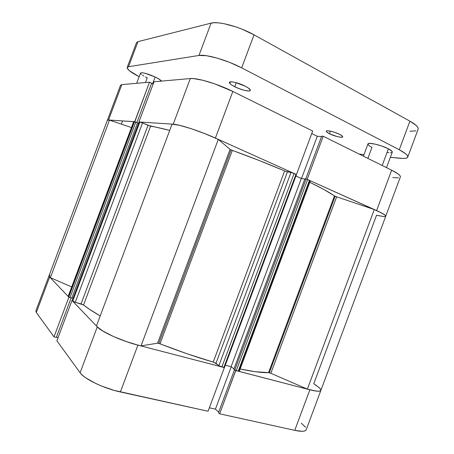 <?xml version="1.0" encoding="UTF-8"?>
<svg xmlns="http://www.w3.org/2000/svg" width="454" height="454" viewBox="0 0 454 454"><rect width="100%" height="100%" fill="white"/><g stroke="black" fill="none" stroke-linecap="round" stroke-linejoin="round"><path stroke-width="0.68" d="M208.057 411.262L224.367 367.592L137.914 345.125L120.389 391.967L208.057 411.262L224.367 367.592L137.914 345.125L125.446 341.283L113.188 336.391L103.262 331.306L97.281 326.886L72.016 300.44L56.881 340.806L80.103 372.74L82.39 375.191L85.823 377.864L95.584 383.397L101.514 386.019L114.198 390.4L208.057 411.262M35.866 310.831L36.32 312.528L54.003 336.851L68.889 297.171L49.639 277.025L36.32 312.528L54.003 336.851L56.324 337.43L71.142 297.903L56.324 337.43L54.003 336.851L68.889 297.171L49.639 277.025L49.055 275.686L50.371 277.689L109.493 120.111L107.382 120.248L108.557 120.004L134.815 121.757L149.508 82.168L121.837 84.62L120.52 85.233M315.547 384.884L320.053 388.442L320.887 389.759M320.893 390.355L319.429 391.172L317.147 391.195L309.849 389.81L235.705 370.498L219.634 413.81L294.748 430.347L302.211 431.3L304.6 430.999L305.968 430.199M209.356 407.794L215.429 409.15L218.675 412.141L215.429 409.15L231.234 366.804L215.429 409.15L209.356 407.794M218.459 412.72L219.634 413.81L294.748 430.347L309.849 389.81L235.779 370.555L219.634 413.81L218.459 412.72L234.48 369.8L218.459 412.72M305.582 427.31L301.297 423.145M56.427 337.146L58.095 337.566L56.427 337.146M56.881 340.806L80.103 372.74L97.281 326.886L72.016 300.44L56.881 340.806M120.389 391.967L137.914 345.125C121.825 341.05 101.787 331.988 97.281 326.886L80.103 372.74C84.2 378.942 104.051 388.516 120.389 391.967M36.32 312.528L49.639 277.025L49.049 275.703L107.382 120.248L108.557 120.004L134.685 121.7L149.508 82.168L121.837 84.62L108.557 120.004L121.837 84.62L120.526 85.221L107.382 120.248L109.493 120.111L131.467 127.529L109.493 120.111L50.371 277.689L49.191 276.458L49.055 275.697L35.86 310.854L36.32 312.528M320.683 390.684L319.179 391.206L316.364 391.115L307.369 389.123C315.57 391.422 320.07 391.842 320.882 390.389C320.229 391.689 316.551 391.496 309.849 389.81L294.748 430.347C301.552 431.771 305.377 431.584 306.212 429.785L320.876 390.406M400.411 176.595L399.775 175.414L398.067 173.91L391.654 170.188L376.616 210.565L307.148 179.33L323.225 136.257L391.654 170.188L323.225 136.257L321.682 136.149L305.707 178.955L321.682 136.149L323.225 136.257L307.148 179.33L380.361 212.336L385.003 215.083L385.752 215.956L385.423 216.462M154.002 81.771L138.93 121.973L173.212 124.197L190.311 78.553L154.002 81.771L138.93 121.973L173.212 124.197L180.346 125.503L190.981 128.624L203.381 133.073L215.395 138.073L296.445 174.518L215.395 138.073L232.84 91.447L214.646 83.842L202.773 80.256L193.495 78.587L190.311 78.553L154.002 81.771M392.761 177.571L398.481 177.855M321.528 136.569L317.289 136.268L311.745 133.538L317.289 136.268L301.524 178.501L317.289 136.268L321.528 136.569M312.681 131.03L232.84 91.447L312.681 131.03L296.445 174.518L312.681 131.03M153.129 84.109L151.579 83.383L153.129 84.109M151.659 83.178L149.508 82.168L151.659 83.178L136.881 122.586L151.659 83.178M72.192 300.474L139.049 122.001L72.152 300.588L139.117 121.984L139.866 122.035L72.702 301.161L72.152 300.588L75.279 302.296L72.702 301.161L139.866 122.035L142.528 122.921L75.279 302.296L142.528 122.921L148.004 125.31L81.056 303.913L75.279 302.296L83.559 304.98C87.611 308.221 93.161 311.87 100.203 315.939L89.188 309.1L83.559 304.98L150.575 126.189L83.559 304.98L81.056 303.913L148.004 125.31L169.717 130.394C161.919 128.374 155.535 126.967 150.575 126.189L140.95 122.313L139.089 122.052M384.061 216.575L378.568 215.69M190.311 78.553L173.212 124.197C179.529 124.43 200.362 131.246 215.395 138.073L232.84 91.447C218.051 83.996 197.036 77.691 190.311 78.553M320.882 390.389L400.366 176.947C400.717 175.55 397.812 173.297 391.654 170.188L376.616 210.565C382.875 213.414 385.917 215.292 385.752 216.189C385.872 215.139 382.047 212.92 374.272 209.538L336.641 196.826L270.839 373.284L269.313 372.74L335.131 196.247L336.641 196.826L334.462 195.895C329.462 192.382 321.245 187.854 309.81 182.309L323.373 189.216L335.131 196.247L269.313 372.74L268.558 372.615L334.462 195.895L268.558 372.615L255.29 371.724L240.138 369C252.674 371.656 262.151 372.859 268.558 372.615L270.839 373.284L336.641 196.826L374.272 209.538L307.369 389.123L270.839 373.284L307.369 389.123L374.272 209.538L382.523 213.476L384.822 214.935L385.747 216.212M296.451 174.608L291.638 172.577L285.373 171.226L259.268 160.546L232.34 150.387L160.007 343.791C178.337 350.976 196.071 357.077 213.221 362.093L284.613 170.925C268.24 163.934 250.812 157.084 232.34 150.387L231.12 149.899L232.34 150.387L160.007 343.791L158.758 343.377L231.114 149.894L158.758 343.377L157.555 343.207L141.024 345.886L134.31 344.132L127.16 341.879L113.188 336.391L102.201 330.654L98.586 328.089L96.469 325.904C99.381 331.079 123.556 342.021 141.024 345.886L218.283 139.401L205.072 133.731L190.981 128.624L179.148 125.219L172.043 124.186L96.469 325.904L172.043 124.186C177.122 123.539 202.263 131.751 218.283 139.401L230.07 149.326L218.283 139.401L141.024 345.886L157.555 343.207L230.07 149.326L157.555 343.207L158.037 343.224M320.836 389.606L319.661 388.028L313.765 383.772L376.553 215.213L383.522 216.541L385.298 216.496M309.906 180.925L239.02 370.867M310.269 180.953L307.216 179.375L304.906 178.819L233.81 369.301L304.906 178.819L306.064 179.024L234.775 370.027L233.81 369.301L234.775 370.027L306.064 179.024L307.608 179.534L236.267 370.685L234.775 370.027L238.208 371.19L236.267 370.685L307.608 179.534L309.429 180.357L238.208 371.19L309.429 180.357L310.326 180.919L239.303 371.236L238.208 371.19L239.292 371.139M304.81 179.08L301.354 178.473L295.917 176.038L301.354 178.473L231.092 366.701L225.303 365.181L231.092 366.701L233.969 368.875L231.092 366.701L301.354 178.473L304.81 179.08M230.467 149.582L231.12 149.899M138.51 123.443L137.454 122.989L138.51 123.443M133.663 121.666L68.225 296.479L68.753 297.029L134.503 121.683L68.753 297.029L70.012 297.586L68.225 296.479L133.788 121.638L135.803 122.12L70.012 297.586L71.8 298.091L70.012 297.586L135.803 122.12L137.505 122.858L71.8 298.091L137.505 122.858L133.663 121.666L68.168 296.337M224.446 367.485L296.456 174.603L295.98 174.308L223.867 367.462L221.875 366.946L294.113 173.468L295.98 174.308L223.867 367.462L224.446 367.485L219.43 365.975L213.999 362.354L187.059 353.762L158.758 343.377M72.986 298.199L71.88 297.881L72.986 298.199M71.692 286.934L50.371 277.689L71.692 286.934M49.111 275.584L50.105 275.096M291.02 172.435L218.885 365.623L215.945 363.331L287.45 171.85L291.02 172.435L218.885 365.623L221.875 366.946L294.113 173.468L291.02 172.435M296.252 174.608L224.316 367.309M215.945 363.331L213.221 362.093L284.613 170.925L287.45 171.85L215.945 363.331M136.682 83.303L140.519 73.077C142.289 72.18 147.164 73.491 155.149 77.015L158.645 78.86L161.55 81.101C160.733 80.046 158.599 78.684 155.149 77.015L152.584 83.854L155.149 77.015L145.047 73.253L142.142 72.714L140.513 73.083M145.496 82.526L147.244 77.85L145.416 76.942M386.507 167.634L392.284 152.13C392.472 151.381 391.178 150.274 388.408 148.821L382.194 165.5L388.408 148.821L381.91 146.086L374.788 144.049L369.545 143.413L367.927 144.02M367.865 158.389L371.962 147.402L369.13 145.711L367.922 144.355M234.712 86.72C231.041 84.836 229.276 83.388 229.418 82.39C229.684 80.716 238.849 82.878 245.171 86.152L235.144 82.424L231.886 81.851L229.452 82.316L230.541 84.155L233.055 85.834L238.537 88.417L244.451 90.34L248.888 90.976L249.757 90.851L250.347 90.091L248.264 87.945L245.171 86.152C248.781 88.031 250.5 89.449 250.33 90.408C249.972 92.077 240.961 89.915 234.712 86.72L236.216 82.702L234.712 86.72M329.411 133.709C327.209 132.585 326.159 131.734 326.273 131.155C326.42 129.85 334.797 131.842 339.643 134.361L335.148 132.477L330.427 131.127L327.113 130.769L326.273 131.155L326.676 131.972L329.411 133.709L336.964 136.523L340.886 137.256L342.691 136.915L342.356 136.115L339.643 134.361C341.811 135.474 342.827 136.314 342.708 136.875C342.486 138.175 334.206 136.183 329.411 133.709L330.376 131.115L329.411 133.709M127.177 67.493L128.556 66.715L137.954 41.655L128.556 66.715L198.966 55.456L211.076 23.131L137.954 41.655L136.484 42.682L127.177 67.493C127.024 69.411 131.019 72.475 139.157 76.698L129.407 70.728L127.154 68.032L127.387 67.181L128.556 66.715L198.966 55.456L206.485 55.706L217.37 58.163L229.815 62.459L241.67 67.85L399.27 149.758L405.598 153.696L407.255 155.336L407.828 156.675L407.317 157.657L405.774 158.264L403.283 158.469L390.355 157.3L399.946 158.281C404.571 158.741 407.176 158.344 407.76 157.09C408.208 155.444 405.377 152.998 399.27 149.758L241.67 67.85L254.024 34.839L242.243 29.26L235.955 26.922L223.964 23.67L218.777 22.893L214.424 22.711L211.076 23.131L137.954 41.655L136.478 42.704M363.983 154.593L359.216 154.105L363.983 154.593M387.205 152.436L388.987 152.675M390.44 152.737L391.507 152.623M392.137 152.34L392.001 151.278L388.408 148.821C381.4 145.087 368.103 142.011 367.927 144.014L363.393 156.176M140.763 73.786L141.421 74.439M142.442 75.205L143.793 76.051M410.002 131.285L415.989 130.843M418.208 128.8L417.714 127.245L416.131 125.406L409.917 121.161L254.024 34.839L409.917 121.161L399.27 149.758L409.917 121.161C415.955 124.589 418.684 127.302 418.111 129.299L407.766 157.073M211.076 23.131L198.966 55.456C205.895 54.043 227 60.093 241.67 67.85L254.024 34.839C239.519 26.638 218.289 20.946 211.076 23.131M122.574 120.912L121.371 124.118"/></g></svg>
